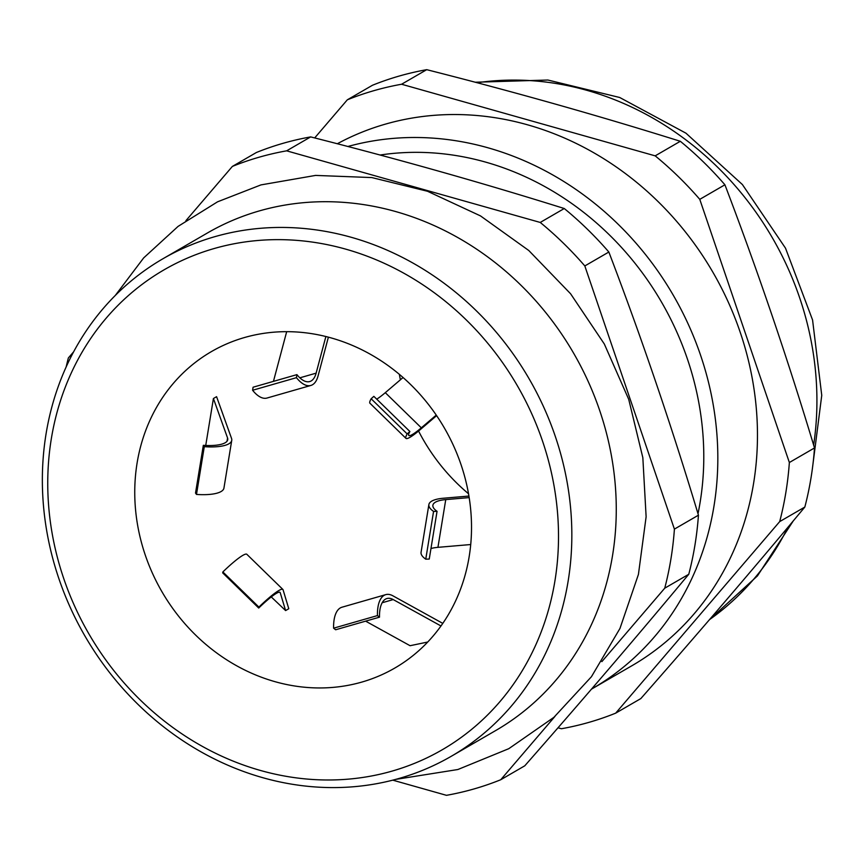 <?xml version="1.0" encoding="UTF-8"?>
<svg xmlns="http://www.w3.org/2000/svg" width="865" height="865" viewBox="0 0 865 865"><rect width="100%" height="100%" fill="white"/><g stroke="black" fill="none" stroke-linecap="round" stroke-linejoin="round"><path stroke-width="1.3" d="M558.022 727.779L561.417 728.741A335.274 299.258 -120.1 0 0 615.685 713.149L779.689 521.606A335.274 299.258 -120.1 0 0 789.356 462.516L699.774 199.35A335.274 299.258 -120.1 0 0 655.183 155.851L680.323 141.287C598.742 115.705 514.21 91.841 426.726 69.676A335.274 299.258 -120.1 0 0 399.122 76.077A335.274 299.258 -120.1 0 0 372.469 85.257L347.319 99.821L314.687 137.935M426.726 69.676L401.587 84.24A335.274 299.258 -120.1 0 0 373.983 90.641A335.274 299.258 -120.1 0 0 347.319 99.821M310.665 136.908A335.274 299.258 -120.1 0 0 283.06 143.309A335.274 299.258 -120.1 0 0 256.397 152.5L232.371 166.415A335.274 299.258 -120.1 0 1 259.024 157.235A335.274 299.258 -120.1 0 1 286.639 150.834L310.665 136.908C398.149 159.074 482.681 182.947 564.261 208.519L540.236 222.446A335.274 299.258 -120.1 0 1 584.827 265.944L674.408 529.11A335.274 299.258 -120.1 0 1 664.742 588.189L601.856 661.639M451.216 756.313L495.656 730.568A287.526 256.635 -120.1 0 0 588.07 381.216A287.526 256.635 -120.1 0 0 259.316 210.919A287.526 256.635 -120.1 0 0 207.405 232.988L162.977 258.732A287.526 256.635 59.9 0 1 214.888 236.653A287.526 256.635 59.9 0 1 543.642 406.961A287.526 256.635 59.9 0 1 451.216 756.313A287.526 256.635 59.9 0 1 399.306 778.381A287.526 256.635 59.9 0 1 70.552 608.084A287.526 256.635 59.9 0 1 162.977 258.732M214.185 248.525A277.362 247.574 -120.1 0 0 63.74 578.566A277.362 247.574 -120.1 0 0 392.083 771.104A277.362 247.574 -120.1 0 0 542.517 441.064A277.362 247.574 -120.1 0 0 214.185 248.525M244.481 337.534A182.872 163.236 59.9 0 1 453.584 445.853A182.872 163.236 59.9 0 1 394.797 668.061A182.872 163.236 59.9 0 1 361.775 682.096A182.872 163.236 59.9 0 1 152.683 573.776A182.872 163.236 59.9 0 1 211.46 351.579A182.872 163.236 59.9 0 1 244.481 337.534M347.871 146.499A299.712 267.523 59.9 0 1 688.94 325.737A299.712 267.523 59.9 0 1 592.093 688.789L631.731 665.834A299.712 267.523 -120.1 0 0 728.071 301.658A299.712 267.523 -120.1 0 0 385.379 124.138A299.712 267.523 -120.1 0 0 337.318 143.752M554.962 716.404L500.738 779.743A335.274 299.258 -120.1 0 1 446.47 795.324L392.764 780.154M286.639 150.834L540.236 222.446M66.14 366.998A335.274 299.258 -120.1 0 1 68.357 357.959L73.655 351.785M185.899 220.683L232.371 166.415M500.738 779.743L524.763 765.817C582.383 700.261 637.051 636.413 688.767 574.274A335.274 299.258 -120.1 0 0 698.444 515.183L674.408 529.11M698.444 515.183C671.532 425.753 641.668 338.031 608.852 252.029A335.274 299.258 -120.1 0 0 564.261 208.519M584.827 265.944L608.852 252.029M664.742 588.189L688.767 574.274M655.183 155.851L401.587 84.24M789.356 462.516L814.506 447.951C787.593 358.521 757.729 270.799 724.913 184.786L699.774 199.35M615.685 713.149L640.824 698.585C698.444 633.029 753.112 569.181 804.839 507.041L779.689 521.606M724.913 184.786A335.274 299.258 -120.1 0 0 680.323 141.287M804.839 507.041A335.274 299.258 -120.1 0 0 814.506 447.951M380.092 155.03A284.477 253.921 59.9 0 1 698.001 513.745M592.093 688.789A299.712 267.523 59.9 0 1 591.487 689.146M468.527 493.753A182.872 163.236 59.9 0 1 418.552 431.04M400.398 379.789A182.872 163.236 59.9 0 1 399.349 374.34M365.625 621.157L410.075 645.712L427.732 642.025M205.6 446.254L213.417 398.516L216.585 396.678L231.539 438.425A36.579 11.159 -170.7 0 1 231.744 440.35A36.579 11.159 -170.7 0 1 204.291 446.686L196.485 494.423A36.579 11.159 -170.7 0 0 223.938 488.087L231.744 440.35M288.78 608.733L285.601 610.571L280.206 592.644A32.513 4.379 134.3 0 0 280.033 592.352A32.513 4.379 134.3 0 0 258.721 608.041L258.894 607.089A36.579 4.93 134.3 0 1 282.877 589.443A36.579 4.93 134.3 0 1 283.06 589.768L288.78 608.733M271.264 596.926L285.601 610.571M325.878 336.528L316.125 373.15A32.513 14.305 -106 0 1 309.735 381.552A32.513 14.305 -106 0 1 296.922 374.632L296.446 377.67L252.602 390.266A36.579 16.089 -106 0 0 267.004 398.041L310.849 385.455A36.579 16.089 -106 0 1 296.446 377.67M328.386 337.166L318.05 376.005A36.579 16.089 -106 0 1 310.849 385.455M296.922 374.632L253.077 387.217L252.602 390.266M286.683 331.673L273.448 381.379M436.252 415.092L421.32 427.829A32.513 4.379 -45.7 0 1 408.81 435.473A32.513 4.379 -45.7 0 1 409.88 431.505L407.177 433.916L371.15 398.765A36.579 4.93 -45.7 0 0 369.939 403.231L405.966 438.382A36.579 4.93 -45.7 0 1 407.177 433.916M436.62 415.643L420.044 429.786A36.579 4.93 -45.7 0 1 405.966 438.382M403.058 377.518L385.293 392.678A32.513 4.379 -45.7 0 1 376.718 399.143M409.88 431.505L373.853 396.354L371.15 398.765M470.711 544.539L437.939 547.34A32.513 9.926 9.3 0 0 430.965 548.54M469.165 497.602L445.756 499.602A32.513 9.926 9.3 0 0 432.889 505.236A32.513 9.926 9.3 0 0 437.052 511.323L429.245 559.06L425.753 559.168L433.57 511.431A36.579 11.159 9.3 0 1 428.878 504.587A36.579 11.159 9.3 0 1 443.356 498.24L468.917 496.056M428.878 504.587L421.06 552.324A36.579 11.159 9.3 0 0 425.753 559.168M437.052 511.323L433.57 511.431M440.977 625.968L393.207 599.575A32.513 14.305 74 0 0 386.925 598.526A32.513 14.305 74 0 0 379.497 617.167L335.652 629.763L333.598 628.185L377.443 615.588A36.579 16.089 74 0 1 385.801 594.623A36.579 16.089 74 0 1 392.872 595.801L442.783 623.384M385.801 594.623L341.956 607.219A36.579 16.089 74 0 0 333.598 628.185M379.497 617.167L377.443 615.588M258.721 608.041L222.694 572.89L222.867 571.938L258.894 607.089M282.877 589.443L246.839 554.292A36.579 4.93 134.3 0 0 222.867 571.938M213.417 398.516L227.56 437.982A32.513 9.926 -170.7 0 1 227.733 439.69A32.513 9.926 -170.7 0 1 203.329 445.324L204.291 446.686M203.329 445.324L195.522 493.061L196.485 494.423M709.516 619.621A299.712 267.523 -120.1 0 0 788.047 527.142M813.641 445.086A299.712 267.523 -120.1 0 0 477.145 82.737M316.125 373.15L299.852 377.821M421.32 427.829L385.293 392.678M437.939 547.34L445.756 499.602M382.157 602.754L393.207 599.575M227.56 437.982L227.019 441.247M395.629 779.408L457.888 769.515L508.782 748.69L553.892 717.334L591.444 676.711L619.978 628.433L638.424 574.425L646.123 516.773L642.836 457.661L628.725 399.349L604.332 344.021L570.597 293.776L528.796 250.515L480.497 215.904L427.505 191.262L371.831 177.574L315.584 175.411L260.949 184.905L217.558 201.815L178.093 226.381L143.677 257.9L115.283 295.462M475.209 82.229L547.902 80.034L619.718 97.496L685.945 133.178L742.397 184.548L785.517 248.179L812.57 319.974L821.75 395.348L812.278 469.457M793.291 520.871L757.448 575.906L709.387 619.773"/></g></svg>
